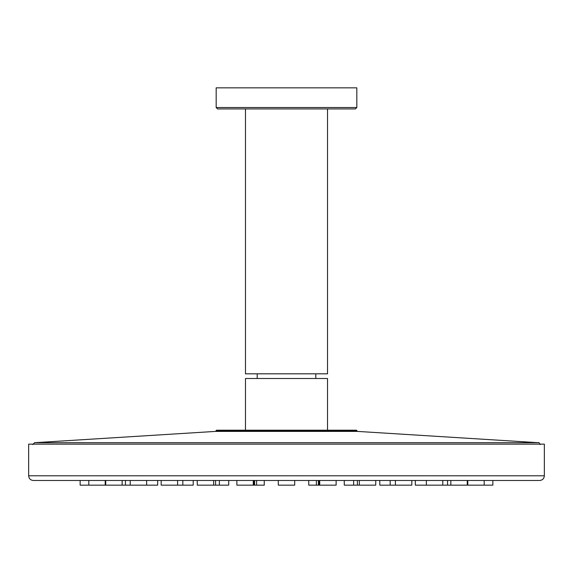 <?xml version="1.0" encoding="UTF-8"?>
<svg xmlns="http://www.w3.org/2000/svg" width="573" height="573" viewBox="0 0 573 573"><rect width="100%" height="100%" fill="white"/><g stroke="black" fill="none" stroke-linecap="round" stroke-linejoin="round"><path stroke-width="0.86" d="M286.5 108.934L217.582 108.934L216.179 107.531L356.821 107.531L355.418 108.934L286.5 108.934M356.821 107.531L356.821 87.841L216.179 87.841L216.179 107.531M544.35 475.783L544.35 444.139L28.65 444.139L28.65 475.783L544.35 475.783C544.071 478.634 542.509 480.195 539.659 480.475L33.341 480.475L80.141 480.475L80.141 485.159L80.141 480.475M80.141 485.159L105.21 485.159L105.21 480.475L105.74 480.475L105.74 485.159L122.149 485.159L122.149 480.475M122.149 485.159L157.675 485.159L157.675 480.475L161.178 480.475L161.178 485.159L177.587 485.159L177.587 480.475M177.587 485.159L193.201 485.159L193.201 480.475L197.255 480.475L197.255 485.159L213.665 485.159L213.665 480.475M213.665 485.159L228.727 485.159L228.727 480.475L236.871 480.475L236.871 485.159L253.28 485.159L253.28 480.475M253.28 485.159L264.253 485.159L264.253 480.475L278.299 480.475L278.299 485.159L294.701 485.159L294.701 480.475M245.48 108.934L245.48 373.818L327.52 373.818L327.52 108.934M245.48 430.194L245.48 378.502L327.52 378.502L327.52 430.194M492.859 480.475L492.859 485.159L467.79 485.159L467.79 480.475M467.26 480.475L467.26 485.159L415.325 485.159L415.325 480.475M411.822 480.475L411.822 485.159L379.799 485.159L379.799 480.475M375.745 480.475L375.745 485.159L344.273 485.159L344.273 480.475M336.129 480.475L336.129 485.159L308.747 485.159L308.747 480.475M356.893 430.581L216.107 430.581L216.573 430.194L356.427 430.194L357.402 431.397L538.448 442.7C538.727 442.198 539.315 442.836 540.21 444.605M216.107 430.581L216.035 431.018L356.965 431.018M216.035 431.018L215.598 431.397L357.402 431.397M32.79 444.605L34.552 442.7L538.448 442.7M28.65 475.783C28.929 478.634 30.491 480.195 33.341 480.475M315.802 378.502L315.802 373.818M257.198 378.502L257.198 373.818M130.229 485.159L130.229 480.475M88.801 485.159L88.801 480.475M450.851 485.159L450.851 480.475M426.362 485.159L426.362 480.475M395.413 485.159L395.413 480.475M359.335 485.159L359.335 480.475M319.72 485.159L319.72 480.475M125.458 485.159L125.458 480.475M390.177 485.159L390.177 480.475M357.409 485.159L357.409 480.475M319.247 485.159L319.247 480.475M353.634 485.159L353.634 480.475M318.38 485.159L318.38 480.475M316.389 485.159L316.389 480.475M256.611 485.159L256.611 480.475M219.366 485.159L219.366 480.475M254.62 485.159L254.62 480.475M447.542 485.159L447.542 480.475M182.823 485.159L182.823 480.475M215.591 485.159L215.591 480.475M253.753 485.159L253.753 480.475M442.771 485.159L442.771 480.475M484.199 485.159L484.199 480.475M146.638 485.159L146.638 480.475M215.598 431.397L34.552 442.7"/></g></svg>
